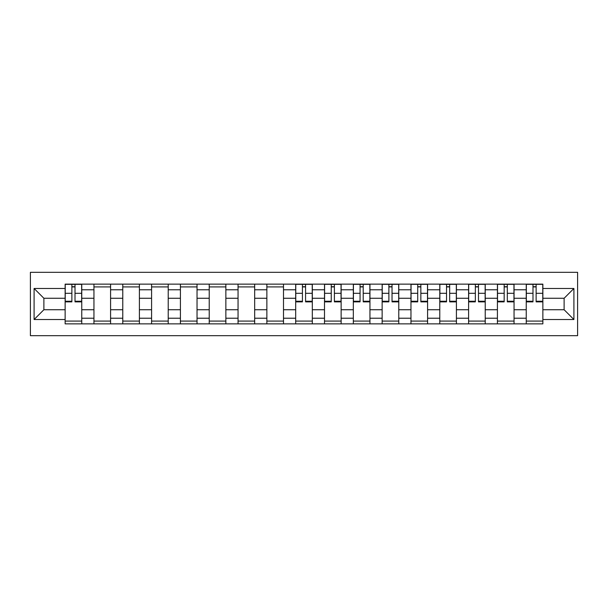 <?xml version="1.0" encoding="UTF-8"?>
<svg xmlns="http://www.w3.org/2000/svg" width="608" height="608" viewBox="0 0 608 608"><rect width="100%" height="100%" fill="white"/><g stroke="black" fill="none" stroke-linecap="round" stroke-linejoin="round"><path stroke-width="0.91" d="M30.4 335.684L577.6 335.684L577.6 272.316L30.4 272.316L30.4 335.684M93.951 323.859L93.951 289.773L81.761 289.773L81.761 323.859M81.761 289.773L81.761 284.141M93.951 289.773L93.951 284.141M110.58 284.141L110.58 323.859M122.77 323.859L122.77 284.141M139.399 284.141L139.399 323.859M151.59 323.859L151.59 284.141M168.218 284.141L168.218 323.859M180.409 323.859L180.409 284.141M197.038 284.141L197.038 323.859M209.228 323.859L209.228 284.141M225.857 284.141L225.857 323.859M238.047 323.859L238.047 284.141M254.676 284.141L254.676 323.859M266.866 323.859L266.866 284.141M283.495 284.141L283.495 323.859M295.686 323.859L295.686 284.141M312.314 284.141L312.314 323.859M324.505 323.859L324.505 284.141M341.134 284.141L341.134 323.859M353.324 323.859L353.324 284.141M369.953 284.141L369.953 323.859M382.143 323.859L382.143 284.141M398.772 284.141L398.772 323.859M410.962 323.859L410.962 284.141M427.591 284.141L427.591 323.859M439.782 323.859L439.782 284.141M456.41 284.141L456.41 323.859M468.601 323.859L468.601 284.141M485.23 284.141L485.23 323.859M497.42 323.859L497.42 284.141M514.049 284.141L514.049 323.859M526.239 323.859L526.239 284.141M526.239 309.73L514.049 309.73M497.42 309.73L485.23 309.73M468.601 309.73L456.41 309.73M439.782 309.73L427.591 309.73M410.962 309.73L398.772 309.73M382.143 309.73L369.953 309.73M353.324 309.73L341.134 309.73M324.505 309.73L312.314 309.73M295.686 309.73L283.495 309.73M266.866 309.73L254.676 309.73M238.047 309.73L225.857 309.73M209.228 309.73L197.038 309.73M180.409 309.73L168.218 309.73M151.59 309.73L139.399 309.73M122.77 309.73L110.58 309.73M93.951 309.73L81.761 309.73M526.239 298.27L514.049 298.27M497.42 298.27L485.23 298.27M468.601 298.27L456.41 298.27M439.782 298.27L427.591 298.27M410.962 298.27L398.772 298.27M382.143 298.27L369.953 298.27M353.324 298.27L341.134 298.27M324.505 298.27L312.314 298.27M295.686 298.27L283.495 298.27M266.866 298.27L254.676 298.27M238.047 298.27L225.857 298.27M209.228 298.27L197.038 298.27M180.409 298.27L168.218 298.27M151.59 298.27L139.399 298.27M122.77 298.27L110.58 298.27M93.951 298.27L81.761 298.27M43.882 309.73L65.132 309.73L65.132 298.27L43.882 298.27L43.882 309.73L34.094 319.519L34.094 288.481L65.132 288.481L65.132 298.27M542.868 298.27L542.868 309.73L564.118 309.73L564.118 298.27L542.868 298.27L542.868 284.141L65.132 284.141L65.132 288.481M542.868 288.481L573.906 288.481L573.906 319.519L542.868 319.519L542.868 309.73M65.132 309.73L65.132 323.859L542.868 323.859L542.868 319.519M65.132 319.519L34.094 319.519M81.761 321.085L65.132 321.085M71.873 286.915L75.012 286.915M110.58 321.085L93.951 321.085M93.951 286.915L110.58 286.915M139.399 321.085L122.77 321.085M122.77 286.915L139.399 286.915M168.218 321.085L151.59 321.085M151.59 286.915L168.218 286.915M197.038 321.085L180.409 321.085M180.409 286.915L197.038 286.915M225.857 321.085L209.228 321.085M209.228 286.915L225.857 286.915M254.676 321.085L238.047 321.085M238.047 286.915L254.676 286.915M283.495 321.085L266.866 321.085M266.866 286.915L283.495 286.915M312.314 321.085L295.686 321.085M302.427 286.915L305.573 286.915M341.134 321.085L324.505 321.085M331.246 286.915L334.392 286.915M369.953 321.085L353.324 321.085M360.065 286.915L363.212 286.915M398.772 321.085L382.143 321.085M388.884 286.915L392.031 286.915M427.591 321.085L410.962 321.085M417.711 286.915L420.85 286.915M456.41 321.085L439.782 321.085M446.53 286.915L449.669 286.915M485.23 321.085L468.601 321.085M475.35 286.915L478.488 286.915M514.049 321.085L497.42 321.085M504.169 286.915L507.308 286.915M542.868 321.085L526.239 321.085M532.988 286.915L536.127 286.915M34.094 288.481L43.882 298.27M564.118 309.73L573.906 319.519M564.118 298.27L573.906 288.481M75.012 301.872L75.012 284.324L81.662 284.324L81.662 301.872L75.012 301.872M71.873 286.725L75.012 286.725M71.873 284.324L65.223 284.324L65.223 301.872L71.873 301.872L71.873 284.324L75.012 284.324M305.573 301.872L305.573 284.324L312.223 284.324L312.223 301.872L305.573 301.872M302.427 286.725L305.573 286.725M302.427 284.324L295.777 284.324L295.777 301.872L302.427 301.872L302.427 284.324L305.573 284.324M334.392 301.872L334.392 284.324L341.042 284.324L341.042 301.872L334.392 301.872M331.246 286.725L334.392 286.725M331.246 284.324L324.596 284.324L324.596 301.872L331.246 301.872L331.246 284.324L334.392 284.324M363.212 301.872L363.212 284.324L369.862 284.324L369.862 301.872L363.212 301.872M360.065 286.725L363.212 286.725M360.065 284.324L353.415 284.324L353.415 301.872L360.065 301.872L360.065 284.324L363.212 284.324M392.031 301.872L392.031 284.324L398.681 284.324L398.681 301.872L392.031 301.872M388.884 286.725L392.031 286.725M388.884 284.324L382.234 284.324L382.234 301.872L388.884 301.872L388.884 284.324L392.031 284.324M420.85 301.872L420.85 284.324L427.5 284.324L427.5 301.872L420.85 301.872M417.711 286.725L420.85 286.725M417.711 284.324L411.054 284.324L411.054 301.872L417.711 301.872L417.711 284.324L420.85 284.324M449.669 301.872L449.669 284.324L456.319 284.324L456.319 301.872L449.669 301.872M446.53 286.725L449.669 286.725M446.53 284.324L439.873 284.324L439.873 301.872L446.53 301.872L446.53 284.324L449.669 284.324M478.488 301.872L478.488 284.324L485.138 284.324L485.138 301.872L478.488 301.872M475.35 286.725L478.488 286.725M475.35 284.324L468.692 284.324L468.692 301.872L475.35 301.872L475.35 284.324L478.488 284.324M507.308 301.872L507.308 284.324L513.958 284.324L513.958 301.872L507.308 301.872M504.169 286.725L507.308 286.725M504.169 284.324L497.519 284.324L497.519 301.872L504.169 301.872L504.169 284.324L507.308 284.324M536.127 301.872L536.127 284.324L542.777 284.324L542.777 301.872L536.127 301.872M532.988 286.725L536.127 286.725M532.988 284.324L526.338 284.324L526.338 301.872L532.988 301.872L532.988 284.324L536.127 284.324M497.42 289.773L485.23 289.773M468.601 289.773L456.41 289.773M439.782 289.773L427.591 289.773M410.962 289.773L398.772 289.773M382.143 289.773L369.953 289.773M353.324 289.773L341.134 289.773M324.505 289.773L312.314 289.773M295.686 289.773L283.495 289.773M266.866 289.773L254.676 289.773M238.047 289.773L225.857 289.773M209.228 289.773L197.038 289.773M180.409 289.773L168.218 289.773M151.59 289.773L139.399 289.773M122.77 289.773L110.58 289.773M526.239 289.773L514.049 289.773M497.42 318.227L485.23 318.227M468.601 318.227L456.41 318.227M439.782 318.227L427.591 318.227M410.962 318.227L398.772 318.227M382.143 318.227L369.953 318.227M353.324 318.227L341.134 318.227M324.505 318.227L312.314 318.227M295.686 318.227L283.495 318.227M266.866 318.227L254.676 318.227M238.047 318.227L225.857 318.227M209.228 318.227L197.038 318.227M180.409 318.227L168.218 318.227M151.59 318.227L139.399 318.227M122.77 318.227L110.58 318.227M93.951 318.227L81.761 318.227M526.239 318.227L514.049 318.227M75.012 301.241L81.662 301.241M75.012 293.299L81.662 293.299M65.223 301.241L71.873 301.241M65.223 293.299L71.873 293.299M305.573 301.241L312.223 301.241M305.573 293.299L312.223 293.299M295.777 301.241L302.427 301.241M295.777 293.299L302.427 293.299M334.392 301.241L341.042 301.241M334.392 293.299L341.042 293.299M324.596 301.241L331.246 301.241M324.596 293.299L331.246 293.299M363.212 301.241L369.862 301.241M363.212 293.299L369.862 293.299M353.415 301.241L360.065 301.241M353.415 293.299L360.065 293.299M392.031 301.241L398.681 301.241M392.031 293.299L398.681 293.299M382.234 301.241L388.884 301.241M382.234 293.299L388.884 293.299M420.85 301.241L427.5 301.241M420.85 293.299L427.5 293.299M411.054 301.241L417.711 301.241M411.054 293.299L417.711 293.299M449.669 301.241L456.319 301.241M449.669 293.299L456.319 293.299M439.873 301.241L446.53 301.241M439.873 293.299L446.53 293.299M478.488 301.241L485.138 301.241M478.488 293.299L485.138 293.299M468.692 301.241L475.35 301.241M468.692 293.299L475.35 293.299M507.308 301.241L513.958 301.241M507.308 293.299L513.958 293.299M497.519 301.241L504.169 301.241M497.519 293.299L504.169 293.299M536.127 301.241L542.777 301.241M536.127 293.299L542.777 293.299M526.338 301.241L532.988 301.241M526.338 293.299L532.988 293.299"/></g></svg>
